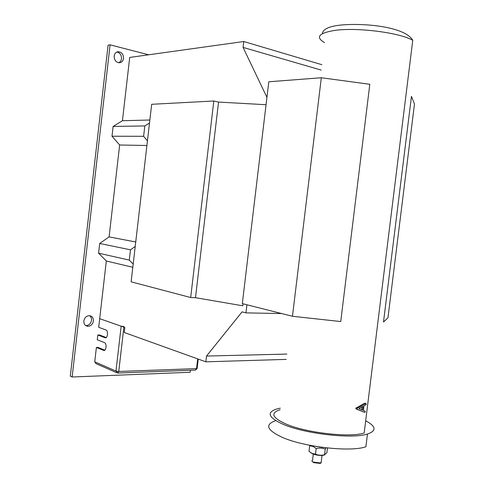 <?xml version="1.0" encoding="UTF-8"?>
<svg xmlns="http://www.w3.org/2000/svg" width="488" height="488" viewBox="0 0 488 488"><rect width="100%" height="100%" fill="white"/><g stroke="black" fill="none" stroke-linecap="round" stroke-linejoin="round"><path stroke-width="0.73" d="M321.037 462.935L320.262 463.429L313.656 462.63L312.43 461.611M312.32 460.349C311.527 460.818 311.85 461.398 313.29 462.087L320.842 462.996L321.263 461.599M365.683 420.802C376.175 426.384 376.766 430.794 367.464 434.039L365.89 446.752C350.573 452.327 303.615 447.014 281.997 437.23C266.814 430.044 264.649 424.554 275.5 420.76M367.464 434.039C352.196 439.188 305.22 433.856 283.54 424.487C268.315 417.612 266.113 412.427 276.934 408.932L280.313 408.157M118.718 62.745C120.298 62.019 121.231 60.665 121.512 58.688C121.555 55.022 120.011 52.808 116.876 52.027M114.149 56.071C114.247 60.317 116.107 62.543 119.731 62.745C121.86 62.33 123.135 60.884 123.537 58.407C123.452 54.156 121.585 51.929 117.937 51.728C115.821 52.155 114.558 53.601 114.149 56.071M85.717 325.587L86.004 325.606C88.993 325.38 90.829 323.623 91.512 320.348C91.677 318.304 91.03 316.743 89.572 315.675M83.844 320.945C83.759 324.111 85.107 325.905 87.889 326.313C90.89 326.075 92.726 324.319 93.409 321.031C93.501 317.853 92.147 316.059 89.334 315.657C86.358 315.901 84.528 317.664 83.844 320.945M365.939 403.558L357.533 408.078L357.045 408.761L357.314 409.359L364.707 412.439L356.057 408.92L355.74 408.303L364.627 403.198L365.976 403.558L364.756 403.155M280.124 409.725C270.065 412.994 272.151 417.82 286.383 424.2C306.58 432.88 349.988 437.785 364.17 433.027L412.75 40.321C399.953 32.562 356.039 27.066 334.103 30.506C318.591 33.184 315.4 37.222 324.526 42.621M383.501 322.019L411.457 96.374L414.477 104.023L387.96 317.81L383.501 322.019M369.812 84.278L340.74 321.555L292.458 316.279L321.317 77.751L369.812 84.278M132.809 267.278L106.317 261.001L99.692 318.682L124.83 327.478L124.251 332.505L205.832 361.821L286.212 359.388M146.906 145.497L119.651 144.997L112.002 136.225L113.124 126.441L122.439 120.719L129.71 57.431L243.762 41.517L321.86 64.691M106.317 261.001L98.594 253.18L99.704 243.463L109.086 236.9L119.651 144.997M148.669 54.79L110.099 44.835L72.145 376.998L190.149 372.283L190.387 370.276M110.099 44.835L108.092 45.177L70.302 376.102L72.145 376.998M243.036 303.798L242.798 305.805L195.487 297.692L190.68 297.534L131.126 281.82L151.677 104.292L213.811 100.998L190.68 297.534M135.737 241.981L109.086 236.9M205.832 361.821L206.516 356.057L242.079 311.856L245.946 312.881L281.643 313.552M246.916 304.774L245.946 312.881M266.93 97.368L243.067 47.397L243.762 41.517M149.859 120.011L122.439 120.719M206.516 356.057L286.853 354.081M243.067 47.397L321.202 70.095M266.051 104.719L218.545 102.077L213.811 100.998M218.545 102.077L195.487 297.692M292.458 316.279L242.316 303.615L268.79 81.777L321.317 77.751M364.707 412.439L365.353 411.78L365.134 411.207L363.42 410.481L363.993 405.839L365.927 404.79L366.293 404.155L365.976 403.558M365.799 403.6L364.627 403.198M357.533 408.078L356.283 407.645M357.045 408.761L355.74 408.303M357.314 409.359L356.057 408.92M363.072 406.339L362.602 410.134L358.93 408.584L363.072 406.339M361.626 409.725L361.968 406.937M133.175 264.118L129.302 260.104L98.594 253.18M129.302 260.104L130.491 249.826L99.704 243.463M130.491 249.826L135.225 246.409M147.443 140.837L143.618 136.298L112.002 136.225M143.618 136.298L144.82 125.941L113.124 126.441M144.82 125.941L149.511 122.988M99.692 318.682L98.698 327.32L105.981 329.992C108.458 330.693 107.683 338.629 105.213 337.812L97.82 334.988L97.264 339.782L104.523 342.625C106.963 343.369 106.25 351.201 103.81 350.457L96.386 347.45L94.733 361.809L115.979 371.075L121.17 326.197L99.692 318.682M123.952 326.57L121.17 326.197M97.82 334.988L99.522 334.981L106.238 337.543M116.455 372.606L96.087 363.676L94.733 361.809M96.386 347.45L98.094 347.425L104.828 350.158M323.514 447.514L314.467 446.154M326.1 447.825L325.246 449.143C322.361 447.996 319.347 447.783 316.206 448.509L313.028 446.41L309.703 445.757L309.965 445.33M311.094 452.925L312.686 453.858C316.444 455.249 320.049 455.713 323.495 455.255L324.496 454.92M309.703 445.757L309.014 451.37L312.168 453.474L315.516 454.169C318.414 455.31 321.427 455.517 324.557 454.792L326.923 452.614L327.497 447.984M324.557 454.792L325.246 449.143M315.516 454.169L316.206 448.509M123.885 327.149L118.755 371.459L196.542 368.611L197.689 358.894M197.158 368.239L195.377 370.087L117.864 373.033M115.979 371.075L118.755 371.459L117.632 373.039L115.979 371.075M105.085 337.769L105.859 337.763M103.633 350.396L104.475 350.384M412.75 40.321C404.393 25.687 359.089 22.582 337.94 25.4C328.015 26.803 322.83 29.548 322.391 33.629M320.262 463.429L320.842 462.996M321.098 462.917L322.019 455.432M87.889 326.313L86.004 325.606M312.54 460.251L313.29 454.096M198.238 359.095L197.121 368.538L195.56 370.087M105.213 337.812L105.731 337.806M103.81 350.457L104.292 350.445M323.495 455.255L324.813 454.816"/></g></svg>
